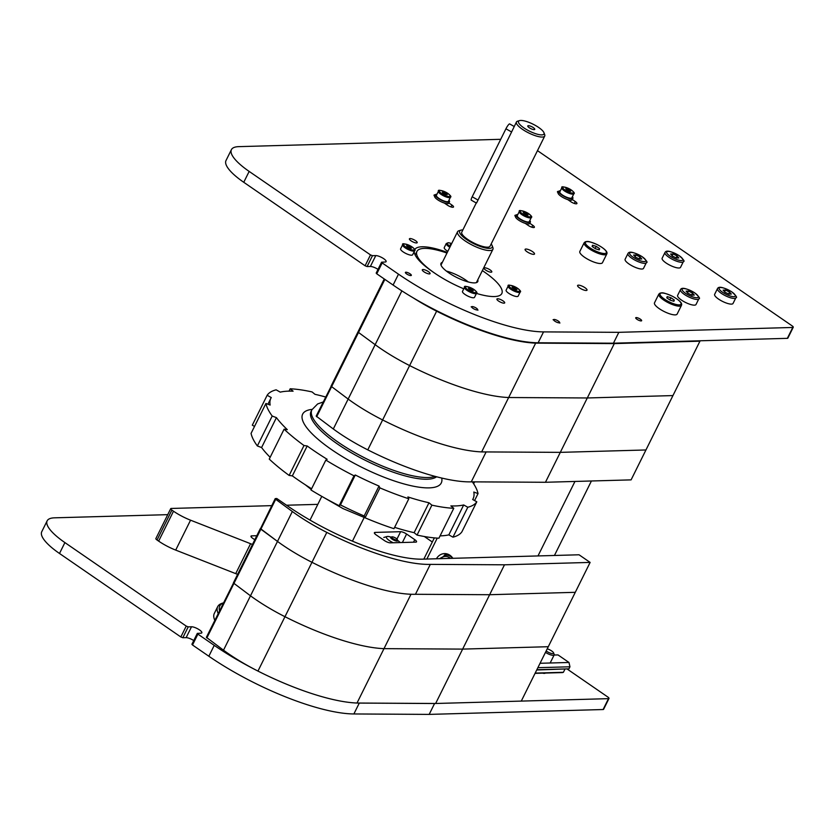 <?xml version="1.0" encoding="UTF-8"?>
<svg xmlns="http://www.w3.org/2000/svg" width="835" height="835" viewBox="0 0 835 835"><rect width="100%" height="100%" fill="white"/><g stroke="black" fill="none" stroke-linecap="round" stroke-linejoin="round"><path stroke-width="1.25" d="M640.372 319.2A3.267 0.898 -153.6 0 1 641.604 320.703A3.267 0.898 -153.6 0 1 638.274 320.055A3.267 0.898 -153.6 0 1 635.748 317.801A3.267 0.898 -153.6 0 1 640.372 319.2M410.068 273.849A3.267 0.898 -153.6 0 1 411.3 275.341A3.267 0.898 -153.6 0 1 407.971 274.694A3.267 0.898 -153.6 0 1 405.445 272.44A3.267 0.898 -153.6 0 1 410.068 273.849M428.459 271.657A4.342 1.2 -153.6 0 1 430.088 273.65A4.342 1.2 -153.6 0 1 425.662 272.795A4.342 1.2 -153.6 0 1 422.301 269.788A4.342 1.2 -153.6 0 1 428.459 271.657M503.067 300.903A4.342 1.2 -153.6 0 1 504.695 302.896A4.342 1.2 -153.6 0 1 500.269 302.04A4.342 1.2 -153.6 0 1 496.908 299.034A4.342 1.2 -153.6 0 1 503.067 300.903M490.166 269.935A4.342 1.2 -153.6 0 1 491.794 271.928A4.342 1.2 -153.6 0 1 487.369 271.072A4.342 1.2 -153.6 0 1 484.008 268.066A4.342 1.2 -153.6 0 1 490.166 269.935M415.559 240.689A4.342 1.2 -153.6 0 1 417.187 242.682A4.342 1.2 -153.6 0 1 412.761 241.826A4.342 1.2 -153.6 0 1 409.411 238.82A4.342 1.2 -153.6 0 1 415.559 240.689M446.976 253.057A47.376 13.057 -153.6 0 0 416.947 251.398A47.376 13.057 -153.6 0 0 463.769 288.806A47.376 13.057 -153.6 0 1 434.701 273.16L432.363 271.552A47.376 13.057 -153.6 0 1 414.223 251.585M482.338 270.613A47.376 13.057 -153.6 0 1 484.06 271.772A47.376 13.057 -153.6 0 1 501.814 293.534A47.376 13.057 -153.6 0 1 476.472 293.409A47.376 13.057 -153.6 0 0 501.814 293.534A47.376 13.057 -153.6 0 0 484.06 271.772L482.348 270.592M414.713 249.613A47.376 13.057 -153.6 0 1 447.299 252.41M585.043 287.751A5.25 1.451 -153.6 0 1 587.005 290.162A5.25 1.451 -153.6 0 1 581.661 289.119A5.25 1.451 -153.6 0 1 577.601 285.486A5.25 1.451 -153.6 0 1 585.043 287.751M532.542 251.627A5.25 1.451 -153.6 0 1 534.504 254.028A5.25 1.451 -153.6 0 1 529.16 252.995A5.25 1.451 -153.6 0 1 525.1 249.362A5.25 1.451 -153.6 0 1 532.542 251.627M434.628 196.246A4.342 1.2 -153.6 0 1 434.064 195.108A4.342 1.2 -153.6 0 1 435.306 194.868M448.917 202.968L451.881 205.003A4.342 1.2 -153.6 0 1 453.509 206.996A4.342 1.2 -153.6 0 1 447.362 205.128L444.356 203.062M529.787 223.258L532.751 225.304A4.342 1.2 -153.6 0 1 534.379 227.297A4.342 1.2 -153.6 0 1 528.231 225.429L525.225 223.362M515.498 216.547A4.342 1.2 -153.6 0 1 514.934 215.409A4.342 1.2 -153.6 0 1 516.176 215.169M558.051 192.802A4.342 1.2 -153.6 0 1 557.477 191.653A4.342 1.2 -153.6 0 1 558.719 191.424M572.33 199.513L575.294 201.559A4.342 1.2 -153.6 0 1 576.922 203.552A4.342 1.2 -153.6 0 1 570.775 201.684L567.769 199.617M372.483 255.677L370.5 254.905L365.093 265.78L367.087 266.563L372.483 255.677L375.781 255.593A6.315 1.743 -153.6 0 1 382.534 257.952A6.315 1.743 -153.6 0 1 386.104 261.605A6.315 1.743 -153.6 0 1 385.112 262.013L381.574 262.2L376.178 273.087L376.762 273.807L382.169 262.931L381.574 262.2M378.015 269.371A6.315 1.743 26.4 0 0 370.375 266.469L367.087 266.563M365.093 265.78L243.757 182.291A47.376 13.057 -153.6 0 1 226.014 160.529L231.41 149.653A47.376 13.057 26.4 0 0 249.164 171.415L370.5 254.905M382.169 262.931L398.493 274.172A116.858 32.21 26.4 0 0 543.543 331.892L618.839 332.33L792.759 327.466A3.163 0.866 26.4 0 0 793.25 327.268L787.854 338.144A3.163 0.866 -153.6 0 1 787.353 338.342L613.443 343.206L538.137 342.778A116.858 32.21 -153.6 0 1 393.097 285.048L376.762 273.807M793.25 327.268A3.163 0.866 26.4 0 0 792.071 325.817L537.49 150.644M500.718 139.309L238.841 146.636A47.376 13.057 26.4 0 0 231.41 149.653M613.443 343.206L618.839 332.33M545.318 673.062A6.471 1.785 -153.6 0 1 542.593 673.135M188.23 626.866L186.236 626.093L180.84 636.969L182.823 637.742L188.23 626.866L191.518 626.772A6.315 1.743 -153.6 0 1 198.281 629.141A6.315 1.743 -153.6 0 1 201.84 632.794A6.315 1.743 -153.6 0 1 200.849 633.201L197.31 633.389L191.914 644.265L192.509 644.996L197.905 634.12L197.31 633.389M193.751 640.56A6.315 1.743 26.4 0 0 186.121 637.658L182.823 637.742M180.84 636.969L59.504 553.48A47.376 13.057 -153.6 0 1 41.75 531.718L47.146 520.842A47.376 13.057 26.4 0 0 64.9 542.593L186.236 626.093M197.905 634.12L214.24 645.361A116.858 32.21 26.4 0 0 359.28 703.08L434.576 703.519L608.496 698.655A3.163 0.866 26.4 0 0 608.986 698.457L603.59 709.332A3.163 0.866 -153.6 0 1 603.1 709.531L429.18 714.395L353.883 713.956A116.858 32.21 -153.6 0 1 208.844 656.237L192.509 644.996M608.986 698.457A3.163 0.866 26.4 0 0 607.807 697.006L567.299 669.127M167.731 514.663L54.578 517.825A47.376 13.057 26.4 0 0 47.146 520.842M429.18 714.395L434.576 703.519M477.756 279.85A20.531 5.657 -153.6 0 1 477.766 281.593A20.531 5.657 -153.6 0 1 474.551 282.898A20.531 5.657 -153.6 0 1 452.58 275.226A20.531 5.657 -153.6 0 1 440.995 263.338A20.531 5.657 -153.6 0 1 442.393 262.294M223.467 602.88L222.621 603.12A67.906 18.714 26.4 0 0 217.674 606.659L214.303 613.464A67.906 18.714 26.4 0 0 214.804 620.332M217.674 606.659A67.906 18.714 26.4 0 0 218.175 613.537M223.436 602.943A66.32 18.287 26.4 0 0 219.542 610.771M472.339 481.847A117.641 32.429 26.4 0 1 478.037 493.61L473.81 492.024A112.913 31.125 -153.6 0 1 473.111 498.745A112.913 31.125 -153.6 0 1 472.683 499.507L476.806 501.804A117.641 32.429 26.4 0 1 467.809 507.252L463.686 504.956A112.913 31.125 -153.6 0 1 450.858 505.906L453.77 508.296A117.641 32.429 26.4 0 1 431.893 505.154L428.981 502.764A112.913 31.125 -153.6 0 1 407.897 496.94L408.816 498.777A117.641 32.429 26.4 0 1 379.925 487.89L379.007 486.053A112.913 31.125 -153.6 0 1 355.303 475L353.988 475.793A117.641 32.429 26.4 0 1 325.838 460.085L327.153 459.281A112.913 31.125 -153.6 0 1 307.186 445.973L303.992 445.514A117.641 32.429 26.4 0 1 284.098 429.18L287.303 429.639A112.913 31.125 -153.6 0 1 276.427 417.636L272.2 416.039A117.641 32.429 26.4 0 1 265.916 403.472L270.143 405.058A112.913 31.125 -153.6 0 1 270.843 398.337A112.913 31.125 -153.6 0 1 271.271 397.575L267.148 395.279A117.641 32.429 26.4 0 1 276.145 389.83L280.268 392.137A112.913 31.125 -153.6 0 1 293.095 391.177L290.183 388.786A117.641 32.429 26.4 0 1 312.06 391.928L314.972 394.318A112.913 31.125 -153.6 0 1 325.66 397.011M476.806 501.804L461.953 531.718A117.641 32.429 -153.6 0 1 452.956 537.166L467.809 507.252M453.77 508.296L438.918 538.21A117.641 32.429 -153.6 0 1 417.051 535.068L431.893 505.154M408.816 498.777L393.963 528.691A117.641 32.429 -153.6 0 1 365.083 517.804L379.925 487.89M353.988 475.793L339.146 505.707A117.641 32.429 -153.6 0 1 310.985 489.999L325.838 460.085M303.992 445.514L289.14 475.428A117.641 32.429 -153.6 0 1 269.256 459.093L284.098 429.18M272.2 416.039L257.357 445.953A117.641 32.429 -153.6 0 1 251.064 433.386L265.916 403.472M267.148 395.279L252.306 425.192L254.518 426.424M290.183 388.786L289.025 391.135M478.037 493.61L474.583 500.572M463.686 504.956L448.833 534.859L452.956 537.166M448.833 534.859A112.913 31.125 -153.6 0 1 440.087 535.861M428.981 502.764L414.139 532.678L417.051 535.068M414.139 532.678A112.913 31.125 -153.6 0 1 394.631 527.355M379.007 486.053L364.164 515.967L365.083 517.804M364.164 515.967A112.913 31.125 -153.6 0 1 340.461 504.914L339.146 505.707M311.601 488.767A112.913 31.125 -153.6 0 1 292.344 475.887L289.14 475.428M270.143 457.298A112.913 31.125 -153.6 0 1 261.585 447.55L257.357 445.953M276.427 417.636L261.585 447.55M307.186 445.973L292.344 475.887M355.303 475L340.461 504.914M530.121 128.266A3.883 1.075 -153.6 0 1 527.783 125.939A3.883 1.075 -153.6 0 1 531.738 126.701A3.883 1.075 -153.6 0 1 534.744 129.383A3.883 1.075 -153.6 0 1 530.121 128.266M514.214 126.502L509.663 123.924A4.739 0.887 119.5 0 0 505.937 128.788L511.594 131.982L516.447 122.004A15.792 4.352 26.4 0 0 528.649 132.922A15.792 4.352 26.4 0 0 544.733 136.042A15.792 4.352 26.4 0 0 544.691 134.633L543.961 132.713A14.216 3.914 -153.6 0 1 529.526 131.168A14.216 3.914 -153.6 0 1 519.568 120.605A14.216 3.914 -153.6 0 1 535.433 125.448A14.216 3.914 -153.6 0 1 543.961 132.713M511.594 131.982L476.587 202.957M519.568 120.605L517.596 121.179A15.792 4.352 26.4 0 0 516.447 122.004M476.43 202.613L461.776 232.13A15.792 4.352 26.4 0 0 473.988 243.058A15.792 4.352 26.4 0 0 490.061 246.179L544.733 136.042M491.157 243.966A18.161 5.01 -153.6 0 1 492.139 245.605A18.161 5.01 -153.6 0 1 473.695 243.643A18.161 5.01 -153.6 0 1 460.972 230.136A18.161 5.01 -153.6 0 1 462.872 229.917M460.972 230.136L458.999 230.71A19.737 5.438 26.4 0 0 457.559 231.733A19.737 5.438 26.4 0 0 472.829 245.386A19.737 5.438 26.4 0 0 492.921 249.289A19.737 5.438 26.4 0 0 492.88 247.525L492.139 245.605M520.174 292.052L518.149 296.122A6.711 1.847 -153.6 0 1 511.312 294.797A6.711 1.847 -153.6 0 1 506.125 290.162L508.15 286.081A6.711 1.847 26.4 0 0 510.665 289.161A6.711 1.847 26.4 0 0 520.174 292.052C521.353 291.655 520.174 290.183 516.635 287.658C510.206 284.902 507.377 284.38 508.15 286.081M516.959 289.568L515.539 289.609L512.032 287.198L513.462 287.156L516.959 289.568M515.341 289.515L515.926 288.346M512.92 288.242L513.462 287.156M447.831 251.345A6.711 1.847 -153.6 0 1 444.251 247.588L446.276 243.507A6.711 1.847 26.4 0 0 448.792 246.586A6.711 1.847 26.4 0 0 449.856 247.264M450.796 245.375L450.159 244.624L451.182 244.592M414.661 250.698L412.636 254.769A6.711 1.847 -153.6 0 1 405.81 253.443A6.711 1.847 -153.6 0 1 400.612 248.809L402.637 244.728A6.711 1.847 26.4 0 0 405.152 247.807A6.711 1.847 26.4 0 0 414.661 250.698C415.84 250.302 414.671 248.83 411.133 246.304C404.704 243.549 401.875 243.027 402.637 244.728M411.457 248.214L410.027 248.256L406.53 245.845L407.95 245.803L411.457 248.214M409.839 248.162L410.413 246.993M407.417 246.889L407.95 245.803M476.534 293.273L474.51 297.344A6.711 1.847 -153.6 0 1 467.683 296.018A6.711 1.847 -153.6 0 1 462.496 291.384L464.521 287.303A6.711 1.847 26.4 0 0 467.026 290.382A6.711 1.847 26.4 0 0 476.534 293.273C477.714 292.876 476.545 291.405 473.007 288.879C466.577 286.123 463.749 285.591 464.521 287.303M473.33 290.789L471.9 290.83L468.404 288.419L469.823 288.378L473.33 290.789M471.712 290.737L472.286 289.568M469.291 289.463L469.823 288.378M735.875 297.761L733.036 303.47A10.26 2.829 -153.6 0 1 722.588 301.435A10.26 2.829 -153.6 0 1 714.645 294.337L717.484 288.628A10.26 2.829 26.4 0 0 721.325 293.346A10.26 2.829 26.4 0 0 735.875 297.761C737.566 297.667 736.094 295.611 731.429 291.592C721.002 285.956 718.413 286.854 717.484 288.628M731.324 294.077L728.945 294.15L724.843 292.166L723.11 290.131L725.49 290.069L729.592 292.041L731.324 294.077M728.621 293.993L729.592 292.041M724.592 291.874L725.49 290.069M698.843 298.794L696.014 304.504A10.26 2.829 -153.6 0 1 685.556 302.468A10.26 2.829 -153.6 0 1 677.623 295.371L680.462 289.661A10.26 2.829 26.4 0 0 684.303 294.379A10.26 2.829 26.4 0 0 698.843 298.794C700.544 298.7 699.072 296.644 694.407 292.626C683.98 286.989 681.391 287.887 680.462 289.661M694.292 295.11L691.923 295.183L687.821 293.21L686.088 291.164L688.468 291.102L692.57 293.075L694.292 295.11M691.599 295.026L692.57 293.075M687.56 292.908L688.468 291.102M683.364 261.626L680.535 267.346A10.26 2.829 -153.6 0 1 670.077 265.311A10.26 2.829 -153.6 0 1 662.145 258.213L664.984 252.504A10.26 2.829 26.4 0 0 668.825 257.222A10.26 2.829 26.4 0 0 683.364 261.626C685.065 261.543 683.594 259.487 678.928 255.468C668.501 249.822 665.913 250.719 664.984 252.504M678.824 257.952L676.444 258.015L672.342 256.042L670.609 254.007L672.989 253.944L677.091 255.917L678.824 257.952M676.12 257.869L677.091 255.917M672.091 255.75L672.989 253.944M646.342 262.67L643.514 268.379A10.26 2.829 -153.6 0 1 633.055 266.344A10.26 2.829 -153.6 0 1 625.123 259.247L627.951 253.537A10.26 2.829 26.4 0 0 631.803 258.255A10.26 2.829 26.4 0 0 646.342 262.67C648.043 262.576 646.561 260.52 641.906 256.502C631.479 250.865 628.891 251.763 627.951 253.537M641.791 258.986L639.422 259.059L635.32 257.086L633.588 255.04L635.957 254.978L640.069 256.95L641.791 258.986M639.099 258.902L640.069 256.95M635.059 256.783L635.957 254.978M545.474 652.365A6.315 1.743 26.4 0 0 553.177 655.308A6.315 1.743 26.4 0 0 554.169 654.911A6.315 1.743 26.4 0 0 554.158 654.337L553.595 652.866A5.104 1.409 -153.6 0 1 552.801 653.648A5.104 1.409 -153.6 0 1 546.163 650.976M547.238 648.816A5.104 1.409 -153.6 0 1 553.595 652.866M535.058 673.354L562.466 672.582L563.395 672.3L564.93 669.2M536.728 669.983L568.948 668.835L569.961 666.789L568.979 662.468L558.01 654.922L554.106 655.037M540.057 663.282L568.979 662.468M537.865 667.687L569.961 666.789M536.853 669.733L568.948 668.835M535.183 673.093L563.395 672.3M422.719 559.158L579.041 554.784L590.126 562.414L504.486 564.804L430.307 564.376A116.858 32.21 -153.6 0 1 326.809 532.396A78.96 21.762 -153.6 0 1 292.333 511.511L275.707 499.288L275.216 498.631L276.761 498.495L288.43 506.521A106.588 29.382 26.4 0 0 422.719 559.158M233.612 582.83L206.37 637.314L223.498 650.194A78.96 21.762 -153.6 0 0 257.963 671.079A116.858 32.21 -153.6 0 0 357.004 703.039L435.64 703.487L521.28 701.097L575.284 592.318L489.634 594.718L415.454 594.29L430.307 564.376M435.64 703.487L504.486 564.804M357.004 703.039L383.996 648.649A116.858 32.21 -153.6 0 1 284.965 616.7A78.96 21.762 -153.6 0 1 250.49 595.814L233.372 582.934L250.49 595.814A78.96 21.762 26.4 0 0 284.965 616.7L311.966 562.31A78.96 21.762 -153.6 0 1 277.491 541.424A78.96 21.762 26.4 0 0 311.966 562.31A116.858 32.21 -153.6 0 0 415.454 594.29L489.634 594.718L575.284 592.318L590.126 562.414M206.861 637.971L260.854 529.202L260.363 528.545L277.491 541.424L260.854 529.202L275.707 499.288M486.116 451.933A116.858 32.21 -153.6 0 1 382.628 419.953A116.858 32.21 -153.6 0 0 481.659 451.902L560.306 452.361L614.299 343.592L699.939 341.191L672.947 395.581L587.297 397.971L672.947 395.581L645.946 449.971L560.306 452.361L545.453 482.275L631.093 479.874L645.946 449.971L560.306 452.361L486.116 451.933L471.274 481.847A116.858 32.21 -153.6 0 1 367.776 449.867A78.96 21.762 -153.6 0 1 333.311 428.981L316.183 416.101L331.276 386.083M545.453 482.275L471.274 481.847M331.036 386.188L348.153 399.067A78.96 21.762 -153.6 0 0 382.628 419.953A78.96 21.762 -153.6 0 1 348.153 399.067L331.036 386.188L358.027 331.798L358.518 332.455L358.027 331.798L384.257 278.963M517.784 214.574A7.891 2.181 26.4 0 0 516.218 215.075L515.539 216.432A7.891 2.181 26.4 0 0 519.996 221.004A7.891 2.181 26.4 0 0 528.451 223.957A7.891 2.181 26.4 0 0 529.682 223.456L530.361 222.1A7.891 2.181 26.4 0 0 529.808 220.544M516.218 215.075A7.891 2.181 26.4 0 0 520.675 219.647A7.891 2.181 26.4 0 0 529.119 222.601A7.891 2.181 26.4 0 0 530.361 222.1M531.321 217.486L529.296 221.567A6.711 1.847 -153.6 0 1 522.47 220.242A6.711 1.847 -153.6 0 1 517.283 215.597L519.297 211.526A6.711 1.847 26.4 0 0 521.812 214.605A6.711 1.847 26.4 0 0 531.321 217.486C532.5 217.09 531.331 215.628 527.793 213.102C521.364 210.347 518.535 209.815 519.297 211.526M528.117 215.012L526.687 215.054L523.19 212.643L524.61 212.601L528.117 215.012M526.499 214.96L527.073 213.791M524.077 213.687L524.61 212.601M474.583 481.858L473.633 483.768L474.583 481.858M434.357 537.886L423.825 559.126M591.42 480.991L554.44 555.473M446.986 553.876A11.847 10.103 -91.6 0 0 444.116 555.421M436.423 558.772A11.847 10.103 88.4 0 1 444.512 553.584A11.847 10.103 88.4 0 1 449.898 555.233A11.847 10.103 88.4 0 1 452.862 558.312M537.99 555.933L574.96 481.451M426.873 559.043L437.258 538.116M414.765 539.66A4.739 1.305 -153.6 0 1 416.54 541.832A4.739 1.305 -153.6 0 1 415.799 542.134L390.289 542.844A4.739 1.305 -153.6 0 1 384.319 540.506L376.157 534.891A4.739 1.305 -153.6 0 1 374.383 532.709A4.739 1.305 -153.6 0 1 375.124 532.406L400.633 531.697A4.739 1.305 -153.6 0 1 406.593 534.035L414.765 539.66L413.502 542.197M254.8 539.754L252.744 538.345A4.739 1.305 -153.6 0 1 250.97 536.164A4.739 1.305 -153.6 0 1 251.711 535.861L256.804 535.726M237.62 574.365A189.493 52.229 -153.6 0 1 235.72 573.624L175.705 550.098A25.269 6.962 -153.6 0 1 158.65 541.122L157.053 540.026A3.163 0.866 -153.6 0 1 155.863 538.575L170.716 508.661A3.163 0.866 26.4 0 0 171.895 510.112L173.503 511.208A25.269 6.962 26.4 0 0 190.557 520.184L250.573 543.71A189.493 52.229 26.4 0 0 252.473 544.451M271.73 505.645L171.206 508.452A3.163 0.866 26.4 0 0 170.716 508.661M317.822 504.361L286.551 505.227M432.311 542.009L424.326 536.508M436.924 194.284A7.891 2.181 26.4 0 0 435.348 194.785L434.68 196.141A7.891 2.181 26.4 0 0 439.033 200.65A7.891 2.181 26.4 0 0 447.456 203.667A7.891 2.181 26.4 0 0 448.823 203.166L449.491 201.799A7.891 2.181 26.4 0 0 448.948 200.243M435.348 194.785A7.891 2.181 26.4 0 0 439.711 199.294A7.891 2.181 26.4 0 0 448.134 202.31A7.891 2.181 26.4 0 0 449.491 201.799M450.462 197.196L448.437 201.277A6.711 1.847 -153.6 0 1 441.6 199.951A6.711 1.847 -153.6 0 1 436.413 195.306L438.438 191.225A6.711 1.847 26.4 0 0 440.807 194.211A6.711 1.847 26.4 0 0 450.462 197.196C451.641 196.799 450.462 195.338 446.923 192.802C440.494 190.046 437.665 189.524 438.438 191.225M447.236 194.732L443.302 193.532L442.331 192.321L446.266 193.532L447.236 194.732M445.692 194.701L446.266 193.532M443.249 193.47L443.813 192.332M391.876 536.853A3.173 0.877 -153.6 0 1 394.778 537.594A3.173 0.877 -153.6 0 1 397.283 539.473A3.173 0.877 -153.6 0 1 397.324 539.556A3.173 0.877 -153.6 0 1 394.099 539.212A3.173 0.877 -153.6 0 1 391.876 536.853L390.916 537.135A3.945 1.085 26.4 0 0 390.623 537.343A3.945 1.085 26.4 0 0 390.686 537.803A3.945 1.085 26.4 0 0 394.318 540.37A3.945 1.085 26.4 0 0 397.7 540.85A3.945 1.085 26.4 0 0 397.69 540.506A3.945 1.085 26.4 0 0 397.637 540.391M393.233 542.76A7.891 2.181 -153.6 0 1 386.981 536.55A7.891 2.181 -153.6 0 1 391.02 537.103M397.648 540.391A7.891 2.181 -153.6 0 1 400.111 542.573M560.337 190.829A7.891 2.181 26.4 0 0 558.761 191.33L558.093 192.687A7.891 2.181 26.4 0 0 562.446 197.206A7.891 2.181 26.4 0 0 570.869 200.212A7.891 2.181 26.4 0 0 572.236 199.711L572.904 198.354A7.891 2.181 26.4 0 0 572.361 196.799M558.761 191.33A7.891 2.181 26.4 0 0 563.124 195.839A7.891 2.181 26.4 0 0 571.547 198.855A7.891 2.181 26.4 0 0 572.904 198.354M573.875 193.741L571.85 197.822A6.711 1.847 -153.6 0 1 565.013 196.496A6.711 1.847 -153.6 0 1 559.826 191.852L561.851 187.771A6.711 1.847 26.4 0 0 564.22 190.756A6.711 1.847 26.4 0 0 573.875 193.741C575.054 193.344 573.875 191.883 570.336 189.347C563.907 186.602 561.078 186.069 561.851 187.771M570.649 191.288L569.167 191.288L565.744 188.877L569.679 190.077L570.649 191.288M569.105 191.246L569.679 190.077M566.662 190.015L567.226 188.877M670.161 300.162L666.8 297.844L667.175 296.623L670.912 297.73L674.283 300.047L673.908 301.268L670.161 300.162M674.283 300.047L673.709 301.205M670.912 297.73L669.816 299.922M681.454 305.38L677.133 314.085A12.629 3.486 -153.6 0 1 664.263 311.58A12.629 3.486 -153.6 0 1 654.494 302.844L658.815 294.139A12.629 3.486 -153.6 0 0 663.554 299.942A12.629 3.486 -153.6 0 0 681.454 305.38C681.517 304.973 683.834 302.479 672.102 296.091C661.456 291.53 662.051 293.054 660.057 293.106L658.815 294.139M595.501 248.778L592.13 246.461L592.506 245.25L596.242 246.346L599.614 248.663L599.238 249.884L595.501 248.778M599.614 248.663L599.039 249.822M596.242 246.346L595.157 248.548M606.784 253.997L602.463 262.701A12.629 3.486 -153.6 0 1 589.593 260.207A12.629 3.486 -153.6 0 1 579.824 251.471L584.145 242.766A12.629 3.486 -153.6 0 0 588.884 248.569A12.629 3.486 -153.6 0 0 606.784 253.997C606.847 253.6 609.164 251.095 597.432 244.707C586.786 240.156 587.381 241.67 585.387 241.732L584.145 242.766M505.937 128.788L472.192 196.768A4.739 0.887 119.5 0 0 471.253 200.149L476.242 202.978M406.645 273.943A3.319 0.918 -153.6 0 1 405.643 272.241A3.319 0.918 -153.6 0 1 408.774 273.076A3.319 0.918 -153.6 0 1 411.331 275.07A3.319 0.918 -153.6 0 1 409.954 275.466A3.319 0.918 -153.6 0 1 406.645 273.943M472.934 308.313A3.319 0.918 -153.6 0 1 471.932 306.612A3.319 0.918 -153.6 0 1 475.073 307.447A3.319 0.918 -153.6 0 1 477.63 309.441A3.319 0.918 -153.6 0 1 476.242 309.837A3.319 0.918 -153.6 0 1 472.934 308.313M554.878 321.193A3.319 0.918 -153.6 0 1 553.876 319.492A3.319 0.918 -153.6 0 1 557.008 320.327A3.319 0.918 -153.6 0 1 559.565 322.32A3.319 0.918 -153.6 0 1 558.187 322.707A3.319 0.918 -153.6 0 1 554.878 321.193M636.948 319.294A3.319 0.918 -153.6 0 1 635.946 317.603A3.319 0.918 -153.6 0 1 639.078 318.427A3.319 0.918 -153.6 0 1 641.635 320.421A3.319 0.918 -153.6 0 1 640.257 320.817A3.319 0.918 -153.6 0 1 636.948 319.294M462.642 649.108L548.282 646.707L462.642 649.108L383.996 648.649L462.642 649.108M257.963 671.079L284.965 616.7A116.858 32.21 26.4 0 0 383.996 648.649L410.997 594.259A116.858 32.21 26.4 0 1 311.966 562.31L326.809 532.396M481.659 451.902L508.661 397.523L587.297 397.971L508.661 397.523A116.858 32.21 -153.6 0 1 409.63 365.573A78.96 21.762 -153.6 0 1 375.155 344.678L358.518 332.455L375.155 344.678A78.96 21.762 26.4 0 0 409.63 365.573A116.858 32.21 26.4 0 0 508.661 397.523L535.663 343.133L614.299 343.592M699.939 341.191L699.375 340.805M412.96 297.698A78.96 21.762 26.4 0 0 436.621 311.184A116.858 32.21 26.4 0 0 535.663 343.133M260.614 528.44L275.216 498.631M452.622 558.323A10.26 8.757 -91.6 0 0 446.036 555.129L449.491 555.024A10.26 8.757 88.4 0 1 449.595 555.024M451.881 205.003L450.942 206.913M532.751 225.304L531.811 227.203M575.294 201.559L574.355 203.458M375.781 255.593L370.375 266.469M393.097 285.048L398.493 274.172M543.543 331.892L538.137 342.778M243.757 182.291L249.164 171.415M787.353 338.342L792.759 327.466M191.518 626.772L186.121 637.658M208.844 656.237L214.24 645.361M359.28 703.08L353.883 713.956M59.504 553.48L64.9 542.593M603.1 709.531L608.496 698.655M468.341 281.98A19.737 5.438 26.4 0 0 465.753 280.059A19.737 5.438 26.4 0 0 446.381 271.083M312.092 409.38A77.373 21.324 26.4 0 0 367.87 470.241A77.373 21.324 26.4 0 0 441.705 478.048M435.035 476.357A71.058 19.591 26.4 0 1 372.473 461.671A71.058 19.591 26.4 0 1 311.873 409.808L311.027 411.509A71.058 19.591 26.4 0 0 370.907 463.028A71.058 19.591 26.4 0 0 371.627 463.373A71.058 19.591 26.4 0 0 436.58 476.775M511.417 288.472A5.918 1.628 -153.6 0 1 512.252 285.737A5.918 1.628 -153.6 0 1 519.829 290.945A5.918 1.628 -153.6 0 1 511.417 288.472M450.295 246.388A5.918 1.628 -153.6 0 1 449.543 245.897A5.918 1.628 -153.6 0 1 447.393 243.068A5.918 1.628 -153.6 0 1 451.672 243.601M405.904 247.118A5.918 1.628 -153.6 0 1 406.749 244.384A5.918 1.628 -153.6 0 1 414.327 249.592A5.918 1.628 -153.6 0 1 405.904 247.118M467.777 289.693A5.918 1.628 -153.6 0 1 468.623 286.958A5.918 1.628 -153.6 0 1 476.2 292.166A5.918 1.628 -153.6 0 1 467.777 289.693M722.525 292.24A8.997 2.484 -153.6 0 1 723.799 288.075A8.997 2.484 -153.6 0 1 735.322 296.007A8.997 2.484 -153.6 0 1 722.525 292.24M685.504 293.273A8.997 2.484 -153.6 0 1 686.777 289.108A8.997 2.484 -153.6 0 1 698.3 297.041A8.997 2.484 -153.6 0 1 685.504 293.273M670.025 256.115A8.997 2.484 -153.6 0 1 671.298 251.951A8.997 2.484 -153.6 0 1 682.821 259.873A8.997 2.484 -153.6 0 1 670.025 256.115M633.003 257.149A8.997 2.484 -153.6 0 1 634.276 252.984A8.997 2.484 -153.6 0 1 645.799 260.917A8.997 2.484 -153.6 0 1 633.003 257.149M223.498 650.194L292.333 511.511M384.872 279.381L316.674 416.759M401.865 290.872L333.311 428.981M436.621 311.184L367.776 449.867M522.564 213.917A5.918 1.628 -153.6 0 1 523.409 211.171A5.918 1.628 -153.6 0 1 530.987 216.39A5.918 1.628 -153.6 0 1 522.564 213.917M406.593 534.035L402.386 542.51M400.633 531.697L396.969 539.066M375.124 532.406L374.591 533.492M251.711 535.861L251.178 536.936M190.557 520.184L175.705 550.098M173.503 511.208L158.65 541.122M171.895 510.112L157.053 540.026M235.72 573.624L250.573 543.71M441.569 193.532A5.918 1.628 -153.6 0 1 442.686 190.923A5.918 1.628 -153.6 0 1 450.096 196.141A5.918 1.628 -153.6 0 1 441.569 193.532M564.982 190.077A5.918 1.628 -153.6 0 1 566.099 187.478A5.918 1.628 -153.6 0 1 573.509 192.687A5.918 1.628 -153.6 0 1 564.982 190.077M664.451 299.118A11.69 3.225 -153.6 0 1 666.1 293.711A11.69 3.225 -153.6 0 1 681.057 304.003A11.69 3.225 -153.6 0 1 664.451 299.118M589.781 247.734A11.69 3.225 -153.6 0 1 591.441 242.338A11.69 3.225 -153.6 0 1 606.387 252.629A11.69 3.225 -153.6 0 1 589.781 247.734M472.192 196.768L477.85 199.972M440.525 558.657A8.997 7.682 88.4 0 1 450.409 558.385M416.947 251.398L415.162 255.009M270.843 398.337L267.92 404.223M473.111 498.745L472.725 499.528M311.873 409.808L317.613 403.963L323.187 401.99M368.872 519.391L342.987 508.578L317.425 493.85M311.246 489.477L305.286 484.77M352.443 541.163L364.091 517.7M310.015 520.09L321.663 496.627M457.559 231.733L441.005 265.081M492.921 249.289L476.367 282.637M451.683 243.57L448.604 242.724L446.276 243.507M550.161 663L554.169 654.911M397.324 539.556L397.69 540.506M386.981 536.55L383.787 537.479M471.932 306.612L471.149 306.842M477.63 309.441L477.923 310.213M553.876 319.492L553.083 319.721M559.565 322.32L559.857 323.082M233.372 582.934L260.363 528.545M446.036 555.129L439.492 558.688"/></g></svg>
